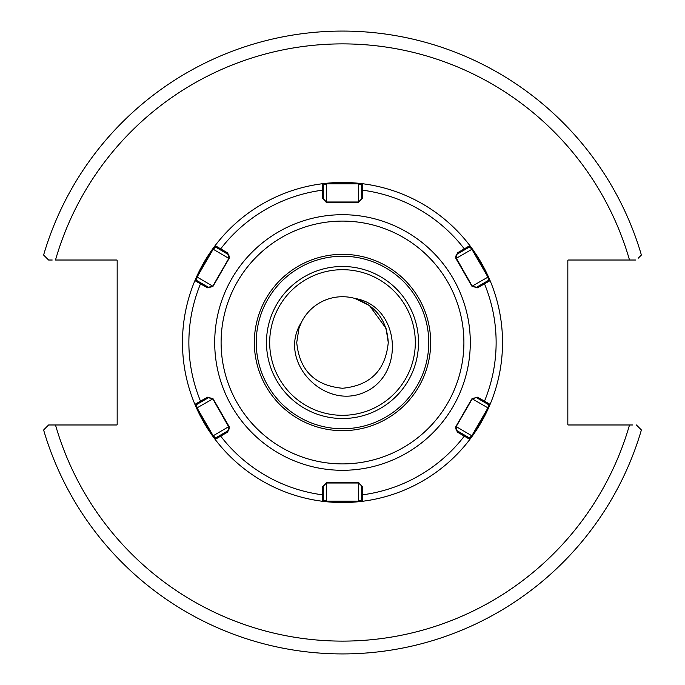 <?xml version="1.0" encoding="UTF-8"?>
<svg xmlns="http://www.w3.org/2000/svg" width="685" height="685" viewBox="0 0 685 685"><rect width="100%" height="100%" fill="white"/><g stroke="black" fill="none" stroke-linecap="round" stroke-linejoin="round"><path stroke-width="1.03" d="M266.482 342.5A76.018 76.018 0 0 1 342.5 266.482A76.018 76.018 0 0 1 418.518 342.5A76.018 76.018 0 0 1 342.5 418.518A76.018 76.018 0 0 1 266.482 342.5M342.5 388.267C370.302 385.561 385.561 370.302 388.267 342.5C385.561 370.302 370.302 385.561 342.5 388.267C314.698 385.561 299.439 370.302 296.733 342.5C299.439 370.302 314.698 385.561 342.5 388.267C370.302 385.561 385.561 370.302 388.267 342.5C385.561 370.302 370.302 385.561 342.5 388.267C314.698 385.561 299.439 370.302 296.733 342.5C299.439 370.302 314.698 385.561 342.5 388.267C370.302 385.561 385.561 370.302 388.267 342.5C385.561 370.302 370.302 385.561 342.5 388.267C314.698 385.561 299.439 370.302 296.733 342.5C299.439 370.302 314.698 385.561 342.5 388.267C370.302 385.561 385.561 370.302 388.267 342.5C385.561 370.302 370.302 385.561 342.5 388.267C314.698 385.561 299.439 370.302 296.733 342.5C299.439 370.302 314.698 385.561 342.5 388.267C370.302 385.561 385.561 370.302 388.267 342.5C385.561 370.302 370.302 385.561 342.5 388.267C314.698 385.561 299.439 370.302 296.733 342.5C299.439 370.302 314.698 385.561 342.5 388.267C370.302 385.561 385.561 370.302 388.267 342.5C385.561 370.302 370.302 385.561 342.5 388.267C314.698 385.561 299.439 370.302 296.733 342.5C299.439 370.302 314.698 385.561 342.5 388.267C370.302 385.561 385.561 370.302 388.267 342.5L386.032 328.355L369.403 305.476L354.83 298.42A45.767 45.767 0 0 0 301.468 322.224L298.968 328.355L296.733 342.5L298.968 328.355L301.468 322.224L298.968 328.355L296.733 342.5L298.968 328.355L301.468 322.224L298.968 328.355L296.733 342.5L298.968 328.355L301.468 322.224L298.968 328.355L296.733 342.5L298.968 328.355L301.468 322.224L298.968 328.355L296.733 342.5L298.968 328.355L301.468 322.224L298.968 328.355L296.733 342.5L298.968 328.355L301.468 322.224L298.968 328.355L296.733 342.5C299.439 370.302 314.698 385.561 342.5 388.267C370.302 385.561 385.561 370.302 388.267 342.5L386.032 328.355L369.403 305.476L354.83 298.42C400.263 305.835 405.614 374.378 364.651 392.197C324.074 410.709 276.637 361.004 301.468 322.224L298.968 328.355L296.733 342.5C299.439 370.302 314.698 385.561 342.5 388.267C370.302 385.561 385.561 370.302 388.267 342.5L386.032 328.355L369.403 305.476L357.133 299.131L369.403 305.476L386.032 328.355L388.267 342.5L386.032 328.355L369.403 305.476L357.133 299.131M388.267 342.5L386.032 328.355L369.403 305.476L354.83 298.42L369.403 305.476L386.032 328.355L388.267 342.5L386.032 328.355L369.403 305.476L354.83 298.42L369.403 305.476L386.032 328.355L388.267 342.5L386.032 328.355L369.403 305.476L354.83 298.42L369.403 305.476L386.032 328.355L388.267 342.5L386.032 328.355L369.403 305.476L354.83 298.42L369.403 305.476L386.032 328.355L388.267 342.5L386.032 328.355L369.403 305.476L354.83 298.42C375.825 305.664 386.965 320.357 388.267 342.5M43.994 255.419L43.609 255.034A311.427 311.427 0 0 1 641.391 255.034L641.006 255.419M638.24 258.176L641.391 255.034A311.427 311.427 0 0 0 43.609 255.034L48.601 260.017L51.418 260.017M52.214 260.017L48.601 260.017M635.868 260.017L568.464 260.017A0.642 0.642 0 0 0 567.831 260.66L567.831 424.34A0.642 0.642 0 0 0 568.464 424.983L632.786 424.983M46.76 426.823L48.601 424.983L116.536 424.983A0.642 0.642 0 0 0 117.169 424.34L117.169 260.66A0.642 0.642 0 0 0 116.536 260.017L55.494 260.017A298.626 298.626 0 0 1 629.506 260.017M629.506 424.983A298.626 298.626 0 0 1 55.494 424.983L48.601 424.983L43.994 429.581M641.006 429.581L641.391 429.966A311.427 311.427 0 0 1 43.609 429.966A311.427 311.427 0 0 0 641.391 429.966L636.399 424.983M456.724 430.505L469.353 437.912L471.888 435.686L487.891 407.969L488.559 404.655L476.554 397.72L472.59 398.345M477.548 397.189L490.092 404.356A160.033 160.033 0 0 0 472.325 248.929L490.092 280.644A160.033 160.033 0 0 1 490.092 404.356L488.448 408.149L469.867 439.393L457.392 432.107L455.902 426.532L471.974 398.696L477.548 397.189L472.188 398.893L456.184 426.618L455.756 428.211L456.193 429.829M455.902 426.532L455.756 428.211L457.392 432.107M229.218 427.782L212.812 398.893L208.445 397.72L196.441 404.655L197.109 407.969L213.112 435.686L215.647 437.912L227.643 430.985L229.244 428.211L229.098 426.532L227.608 432.107L215.133 439.393L196.552 408.149L194.908 404.356A160.033 160.033 0 0 1 194.908 280.644L196.552 276.851L215.133 245.607A160.033 160.033 0 0 1 322.267 183.751A160.033 160.033 0 0 0 196.552 276.851L197.109 277.031L196.441 280.345L208.445 287.28L212.812 286.107L228.816 258.382L229.244 256.789L228.807 255.171M228.276 254.495L215.647 247.088L213.112 249.314L197.109 277.031L213.026 286.304L207.452 287.811L194.908 280.644L196.441 280.345L194.908 280.644A160.033 160.033 0 0 0 182.467 342.5M229.098 258.468L229.244 256.789L227.608 252.893L229.098 258.468L213.026 286.304M456.707 254.503L455.756 256.789L456.193 255.162M471.109 248.372L469.353 247.088L457.357 254.015L457.392 252.893L469.867 245.607A160.033 160.033 0 0 0 326.377 183.28L362.733 183.751A160.033 160.033 0 0 1 469.867 245.607L472.325 248.929L471.888 249.314L471.109 248.372M455.782 257.217L472.188 286.107L476.554 287.28L488.559 280.345L487.891 277.031L471.888 249.314L456.184 258.382L455.782 257.217M428.759 342.5A86.259 86.259 0 0 0 342.5 256.241A86.259 86.259 0 0 0 256.241 342.5A86.259 86.259 0 0 0 342.5 428.759A86.259 86.259 0 0 0 428.759 342.5A86.259 86.259 0 0 1 342.5 428.759A86.259 86.259 0 0 1 256.241 342.5M322.267 183.751L326.377 183.28L326.497 183.854L323.294 184.933L323.294 198.787L326.497 201.989L358.503 201.989L361.706 198.787L361.706 184.933L358.503 183.854L326.497 183.854L326.428 202.272L322.335 198.196L322.267 183.751L323.294 184.933L322.267 183.751A160.033 160.033 0 0 0 215.133 245.607L227.608 252.893M326.377 183.28A160.033 160.033 0 0 1 362.733 183.751L361.706 184.933L362.733 183.751A160.033 160.033 0 0 1 490.092 280.644L488.559 280.345L490.092 280.644L477.548 287.811L471.974 286.304L455.902 258.468L457.392 252.893M362.733 183.751L362.665 198.196L358.572 202.272L326.428 202.272M362.665 486.804L358.503 483.011L326.497 483.011L323.294 486.213L323.294 500.067L322.267 501.249A160.033 160.033 0 0 1 215.133 439.393A160.033 160.033 0 0 0 358.623 501.72L322.267 501.249L322.335 486.804L326.428 482.728L358.572 482.728L362.665 486.804L362.733 501.249L358.623 501.72L358.503 501.146L361.706 500.067L361.706 486.213L359.188 483.079M362.733 501.249L361.706 500.067L362.733 501.249A160.033 160.033 0 0 0 488.448 408.149A160.033 160.033 0 0 1 469.867 439.393L469.353 437.912L469.867 439.393A160.033 160.033 0 0 1 362.733 501.249A160.033 160.033 0 0 0 488.448 408.149L471.974 398.696M322.335 486.804L326.497 483.011L326.497 501.146L323.294 500.067L322.267 501.249A160.033 160.033 0 0 0 358.623 501.72A160.033 160.033 0 0 1 215.133 439.393L215.647 437.912L215.133 439.393A160.033 160.033 0 0 1 194.908 404.356L196.441 404.655L194.908 404.356L207.452 397.189L213.026 398.696L229.098 426.532M212.675 436.071A160.033 160.033 0 0 1 194.908 404.356A160.033 160.033 0 0 0 212.675 436.071L228.816 426.618M325.812 201.921L322.335 198.196M358.572 202.272L362.665 198.196M361.706 190.79L362.656 190.199A153.628 153.628 0 0 1 464.319 248.895L464.284 250.016M220.716 250.016L220.681 248.895A153.628 153.628 0 0 1 322.344 190.199L323.294 190.79M358.503 201.989L358.623 183.28M471.974 286.304L477.548 287.811M212.41 286.655L207.452 287.811M483.49 283.273L484.475 283.804A153.628 153.628 0 0 1 484.475 401.196L483.49 401.727M469.867 245.607L469.353 247.088L469.867 245.607M472.188 286.107L488.448 276.851M201.51 401.727L200.525 401.196A153.628 153.628 0 0 1 200.525 283.804L201.51 283.273M215.133 245.607L215.647 247.088L215.133 245.607A160.033 160.033 0 0 0 196.552 276.851M228.816 258.382L212.675 248.929M326.377 501.72L326.497 501.146L358.503 501.146L358.572 482.728M323.294 494.21L322.344 494.801A153.628 153.628 0 0 1 220.681 436.105L220.716 434.984M464.284 434.984L464.319 436.105A153.628 153.628 0 0 1 362.656 494.801L361.706 494.21M213.026 398.696L207.452 397.189M227.608 432.107L228.293 430.497M228.807 429.837L229.244 428.211M212.812 398.893L196.552 408.149M490.092 404.356L488.559 404.655L490.092 404.356A160.033 160.033 0 0 0 490.092 280.644M456.184 426.618L472.325 436.071M415.315 342.5A72.816 72.816 0 0 0 342.5 269.684A72.816 72.816 0 0 0 269.684 342.5A72.816 72.816 0 0 0 342.5 415.315A72.816 72.816 0 0 0 415.315 342.5M214.705 342.5A127.795 127.795 0 0 1 342.5 214.705A127.795 127.795 0 0 1 470.295 342.5A127.795 127.795 0 0 1 342.5 470.295A127.795 127.795 0 0 1 214.705 342.5M463.899 342.5A121.399 121.399 0 0 0 342.5 221.101A121.399 121.399 0 0 0 221.101 342.5A121.399 121.399 0 0 0 342.5 463.899A121.399 121.399 0 0 0 463.899 342.5M254.323 342.5A88.177 88.177 0 0 1 342.5 254.323A88.177 88.177 0 0 1 430.677 342.5A88.177 88.177 0 0 1 342.5 430.677A88.177 88.177 0 0 1 254.323 342.5"/></g></svg>
